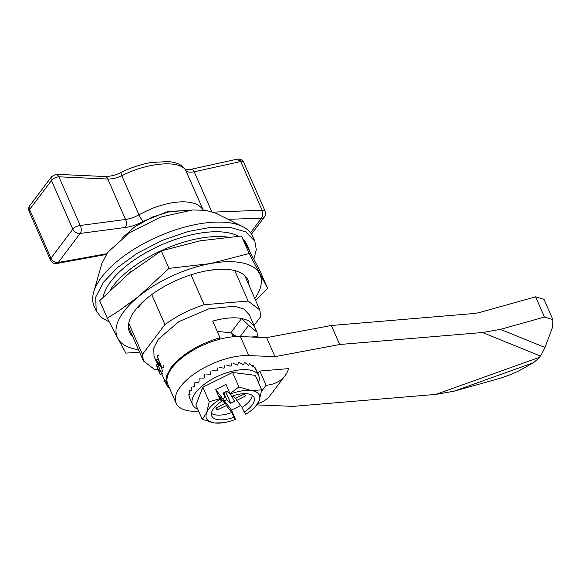 <?xml version="1.0" encoding="UTF-8"?>
<svg xmlns="http://www.w3.org/2000/svg" width="582" height="582" viewBox="0 0 582 582"><rect width="100%" height="100%" fill="white"/><g stroke="black" fill="none" stroke-linecap="round" stroke-linejoin="round"><path stroke-width="0.87" d="M109.278 322.006L101.144 317.365L96.205 310.868L95.695 297.111L103.611 282.081L117.382 267.647L137.643 253.025L162.385 240.344L187.884 231.563L210.611 227.351L230.137 227.351L245.844 231.942L254.865 241.217L256.276 249.707L253.912 259.106M96.125 310.686L94.117 306.11A86.638 37.983 -23.7 0 1 93.673 292.142A86.638 37.983 -23.7 0 1 101.523 277.323A86.638 37.983 -23.7 0 1 170.788 231.483A86.638 37.983 -23.7 0 1 242.796 226.682A86.638 37.983 -23.7 0 1 252.777 236.467L254.785 241.035M159.701 372.116L160.152 374.473L156.274 364.769M161.279 367.468L162.654 371.425L160.996 372.262L155.874 360.149L160.647 365.416L157.031 355.951L158.981 354.969M155.874 360.149L157.54 359.312L158.333 360.149M160.996 372.262L157.14 362.71L162.072 368.1L164.008 367.06L163.695 365.569L163.971 366.405M218.636 339.51L219.996 337.713C198.222 344.369 181.882 354.336 170.984 367.598L166.146 376.94L166.532 384.869L169.966 389.147M249.263 314.68L243.8 308.998L234.371 306.241L209.025 308.766L178.878 321.642L158.464 339.08L153.713 348.101L154.07 356.468M93.673 292.142L101.85 263.508L107.874 252.152L129.837 232.502L160.981 217.006L192.686 209.964L205.948 210.335L216.177 213.325L242.796 226.682M217.166 331.267L230.727 332.911A28.882 12.659 -23.7 0 1 233.273 335.734A28.882 12.659 -23.7 0 1 233.477 336.258L233.608 336.738M233.477 336.258L234.721 336.658M236.648 336.563L230.727 332.911L241.632 318.427L248.23 320.471A51.98 22.793 -23.7 0 1 248.514 320.617L254.429 326.444L256.88 332.038L257.804 336.469L251.308 337.014M219.996 337.713L212.692 321.075C223.975 317.968 233.622 317.088 241.632 318.427L248.645 325.302L240.162 336.563M254.021 325.513L260.801 316.513L259.79 309.922L248.114 301.047L204.173 304.735C189.565 309.493 176.477 316.106 164.91 324.56L142.43 354.402L143.441 360.993L155.11 369.868L158.042 369.621M248.645 325.302L256.888 332.038M157.409 368.086L157.977 369.505M142.43 354.402L128.717 323.177M164.91 324.56L151.742 294.572M204.173 304.735L191.027 274.791M248.114 301.047L234.75 270.601M165.79 383.174L164.459 381.377L164.902 381.152M162.072 368.1L157.031 355.951M159.177 371.098L159.548 373.018L157.009 366.791L159.177 371.098M159.453 370.96L160.065 370.654M157.213 366.689L158.209 366.187M106.724 253.737L58.287 262.489L80.163 233.447L125.21 227.475A5.776 3.463 -96 0 0 125.552 219.472L107.801 179.038C112.377 179.111 117.047 178.005 121.805 175.72L138.953 214.78C134.282 217.348 129.815 218.912 125.552 219.472L80.272 225.489C81.626 228.522 81.589 231.178 80.163 233.447A5.776 4.089 -143 0 1 72.837 229.155L51.471 180.485A5.776 4.089 -143 0 1 51.653 176.608L29.777 205.65A5.776 4.089 37 0 0 29.595 209.527L51.471 180.485A5.776 2.532 -23.7 0 1 58.717 176.826A5.776 3.194 -94.8 0 0 55.785 174.324L56.73 174.324L58.906 176.812L107.801 179.038A5.776 3.179 -89.4 0 0 105.218 176.535C110.522 176.448 115.825 175.087 121.136 172.439C130.695 167.696 140.662 164.379 151.044 162.487L168.831 161.534L173.982 162.414C178.892 163.542 182.683 165.943 185.352 169.624A5.776 5.253 -33.8 0 1 185.753 170.351C187.091 172.126 189.907 172.607 194.213 171.785A5.776 3.194 -100.2 0 0 190.932 169.34C187.52 169.762 185.556 169.74 185.04 169.282M240.919 161.527A5.776 3.194 -94.8 0 0 237.98 159.031C240.686 158.973 242.607 160.115 243.749 162.465A5.776 2.532 156.3 0 0 240.919 161.527A5.776 2.532 156.3 0 0 240.722 161.549L236.998 159.199L190.932 169.34M186.909 210.538L170.708 211.317L152.142 217.159L134.769 226.813L121.9 238.22M125.21 227.475C130.906 226.813 136.865 224.79 143.085 221.407A5.776 0.837 -119.1 0 1 138.953 214.78C148.126 210.066 154.703 207.192 158.682 206.159C165.87 203.86 172.301 202.492 177.99 202.056C183.745 201.532 188.954 201.918 193.631 203.22C196.6 203.671 199.691 205.737 202.9 209.411L185.753 170.351C179.692 159.766 147.755 162.436 121.805 175.72A5.776 0.96 -116.5 0 1 121.136 172.439M203.402 210.037L202.9 209.411A5.776 5.129 -32.8 0 1 203.118 210.015M105.284 253.927A5.776 3.143 81.2 0 1 103.872 254.909L106.099 254.669M58.717 176.826A5.776 2.532 -23.7 0 1 58.906 176.812L80.272 225.489A5.776 2.532 -23.7 0 0 80.083 225.496A5.776 2.532 -23.7 0 0 72.837 229.155L50.961 258.197A5.776 4.089 37 0 0 58.287 262.489L56.941 263.45L103.872 254.909M143.085 221.407L166.976 211.863L188.233 210.378M228.086 219.305L261.456 218.235C262.708 215.973 262.918 213.303 262.089 210.226L213.39 212.132M194.657 382.949L194.643 386.521L192.969 386.543M197.771 409.182A36.099 15.83 -23.7 0 1 192.555 404.628A36.099 15.83 -23.7 0 1 195.639 392.632A36.099 15.83 -23.7 0 1 230.348 371.694A36.099 15.83 -23.7 0 1 258.663 375.608A36.099 15.83 -23.7 0 1 258.481 382.527M255.178 367.773L255.702 369.381L253.257 365.591M252.799 365.249L252.937 367.06L249.751 363.714M249.096 363.495L248.892 365.54L245.051 362.681M244.229 362.601L243.742 364.885L239.362 362.535M238.409 362.593L237.703 365.125L232.938 363.277M231.898 363.474L231.047 366.253L226.063 364.885M224.972 365.212L224.063 368.21L219.021 367.286M217.937 367.722L217.05 370.923L212.139 370.37M211.106 370.901L210.328 374.262L205.701 374.008M204.769 374.612L204.173 378.089L200.004 378.038M199.204 378.686L198.869 382.236L195.283 382.287M206.668 412.696A28.882 12.659 -23.7 0 1 208.938 408.768A28.882 12.659 -23.7 0 1 220.011 399.245L219.734 398.765L209.207 401.74L206.668 412.696L202.26 419.404L214.576 422.969L223.073 422.758A28.882 12.659 -23.7 0 1 214.576 422.969A28.882 12.659 -23.7 0 1 206.668 412.696M251.351 410.346L254.749 407.524L259.157 400.816A28.882 12.659 -23.7 0 1 251.351 410.346A28.882 12.659 -23.7 0 1 245.808 414.268L244.185 412.158A23.105 10.127 156.3 0 0 252.093 405.145A23.105 10.127 156.3 0 0 254.065 397.47A23.105 10.127 156.3 0 0 231.934 396.24L230.312 394.13A28.882 12.659 -23.7 0 1 251.249 390.544L238.933 386.972L230.028 393.65L225.976 384.418L215.682 389.533L219.734 398.765M244.185 412.158L242.097 407.407A23.105 10.127 156.3 0 0 250.005 400.394A23.105 10.127 156.3 0 0 252.319 395.404M188.837 395.011L189.543 397.746M191.325 387.212L191.682 390.748L189.565 390.682M189.354 391.293L190.11 394.749L188.815 394.465M261.704 389.867L251.249 390.544A28.882 12.659 -23.7 0 1 259.157 400.816L261.704 389.867L255.331 375.354L232.56 372.458L202.842 387.226L195.887 404.89L202.26 419.404M211.419 413.358A23.105 10.127 156.3 0 0 231.803 412.522L233.891 417.272L235.514 419.382L231.498 410.084L240.657 405.53M202.842 387.226L209.207 401.74M232.56 372.458L238.933 386.972M231.803 412.522L226.449 405.567L224.332 400.772L231.498 410.084M224.332 400.772L226.696 399.892L230.683 403.246L234.546 401.325L232.538 397.724L232.596 396.96L233.528 396.262M235.514 419.382A28.882 12.659 -23.7 0 1 223.073 422.758M235.746 398.183L236.743 400.445L242.097 407.407M215.682 389.533L222.848 398.837L224.907 403.559L219.552 396.604L221.64 401.354L220.011 399.245M230.785 394.603L226.791 391.257L222.935 393.17L224.95 396.793L224.878 397.535L222.848 398.837M233.171 395.804L235.201 398.444L244.418 394.007L245.8 395.804L236.743 400.445M230.028 393.65L230.312 394.13M223.844 392.719L226.696 399.892M230.683 403.246L225.678 391.81M231.163 395.243L232.487 397.622M232.596 396.96L232.196 396.146M226.449 405.567L217.232 409.997L215.849 408.2L224.907 403.559M221.64 401.354A23.105 10.127 156.3 0 0 211.761 416.043A23.105 10.127 156.3 0 0 233.891 417.272M217.013 407.604L217.232 409.997M226.129 392.079L227.126 391.584M245.8 395.804L244.193 394.116M247.168 246.324A77.973 34.185 -23.7 0 1 249.016 249.452L246.928 244.702A77.973 34.185 156.3 0 0 243.698 239.98M238.525 236.197A77.973 34.185 156.3 0 0 173.72 240.01A77.973 34.185 156.3 0 0 110.806 281.477A77.973 34.185 156.3 0 0 103.203 297.031M110.253 290.032A77.973 34.185 -23.7 0 1 112.893 286.228A77.973 34.185 -23.7 0 1 227.475 237.063M249.016 249.452A77.973 34.185 -23.7 0 1 249.482 250.66M132.645 336.411A64.689 28.365 -23.7 0 1 147.37 297.948A64.689 28.365 -23.7 0 1 210.72 270.135A64.689 28.365 -23.7 0 1 216.148 269.517A64.689 28.365 -23.7 0 1 248.994 285.34M138.21 307.66A59.488 26.081 -23.7 0 1 148.519 297.024M209.258 270.361A59.488 26.081 -23.7 0 1 212.859 269.975M255.651 300.501L267.691 288.461L249.154 253.512L210.233 263.602L168.976 268.375L139.316 295.947L119.237 310.657L107.328 318.194L117.768 338.331A77.973 34.185 -23.7 0 1 123.951 311.421A77.973 34.185 -23.7 0 1 139.316 295.947A77.973 34.185 -23.7 0 1 210.233 263.602A77.973 34.185 -23.7 0 1 259.594 273.649A77.973 34.185 -23.7 0 1 254.821 298.595M138.472 349.673A77.973 34.185 -23.7 0 1 117.768 338.331L125.865 353.143L139.549 352.125M107.328 318.194L99.646 300.698L129.306 273.133L161.294 250.878L200.215 240.788L241.472 236.016L260.008 270.965L267.691 288.461M130.783 271.947L130.455 271.197L131.459 271.401M129.539 272.936L130.455 271.197M249.154 253.512L241.472 236.016M168.976 268.375L161.294 250.878M541.129 355.005L539.965 355.849L482.514 332.511L339.677 344.5L274.944 356.642L266.592 337.633L240.388 336.571A49.092 21.527 156.3 0 0 171.974 367.846A49.092 21.527 156.3 0 0 167.776 384.156L176.12 403.166A49.092 21.527 156.3 0 0 198.666 411.227M274.944 356.642L248.74 355.587A49.092 21.527 156.3 0 0 180.318 386.855A49.092 21.527 156.3 0 0 176.12 403.166M541.144 355.042L538.692 358.301L538.648 357.595L538.663 358.236M257.004 404.912L293.066 406.374L435.911 394.385L453.865 391.242L533.468 362.739L538.663 358.286M257.826 373.702L259.841 371.032L288.607 368.617A43.315 30.686 37 0 1 285.049 375.703A43.315 30.686 37 0 1 266.098 385.291L259.841 371.032M533.468 362.739L520.526 369.977C516.489 372.393 504.041 377.311 497.886 378.918L453.865 391.242M339.677 344.5L331.333 325.491L266.592 337.633M482.514 332.511L500.469 329.368L544.497 317.045L552.9 319.62L552.413 327.637L544.985 347.454L500.469 329.368M552.9 319.62L544.017 299.388L535.615 296.813L479.066 312.643L474.17 313.494L331.333 325.491M539.965 355.849L541.151 354.991L544.985 347.454M261.478 391.424L266.098 385.291M257.811 403.639A43.315 30.686 37 0 0 270.332 395.243L285.049 375.703M29.1 211.441A5.776 2.532 -23.7 0 1 29.595 209.527L50.961 258.197A5.776 2.532 -23.7 0 0 50.467 260.118L29.1 211.441C28.278 209.462 28.503 207.534 29.777 205.65M211.673 211.564L194.213 171.785L240.722 161.549L262.089 210.226A5.776 2.532 -23.7 0 1 262.286 210.204A5.776 2.532 -23.7 0 1 265.116 211.142L243.749 162.465M251.511 234.11L264.446 216.941A5.776 4.089 -143 0 1 261.456 218.235L250.529 232.742M248.74 355.587L240.388 336.571M435.911 394.385L538.648 357.595M544.497 317.045L535.615 296.813M165.281 380.279L163.746 381.057M154.019 356.351L155.823 360.476M161.01 372.284L166.532 384.869M249.212 314.564L254.429 326.444M143.441 360.993L128.36 326.64M259.79 309.922L244.709 275.562M162.502 373.469L160.916 374.27M237.98 159.031L236.998 159.199M231.731 333.661L233.106 336.782M56.73 174.324L105.218 176.535M55.785 174.324L51.653 176.608M56.941 263.45C53.915 263.806 51.754 262.7 50.467 260.118M264.446 216.941C265.712 215.107 265.938 213.179 265.116 211.142M255.687 368.828L258.663 375.608M189.579 397.848L192.555 404.628M232.473 397.441L231.782 396.044M232.538 397.724L231.723 395.971M224.95 396.793L223.357 392.959"/></g></svg>
